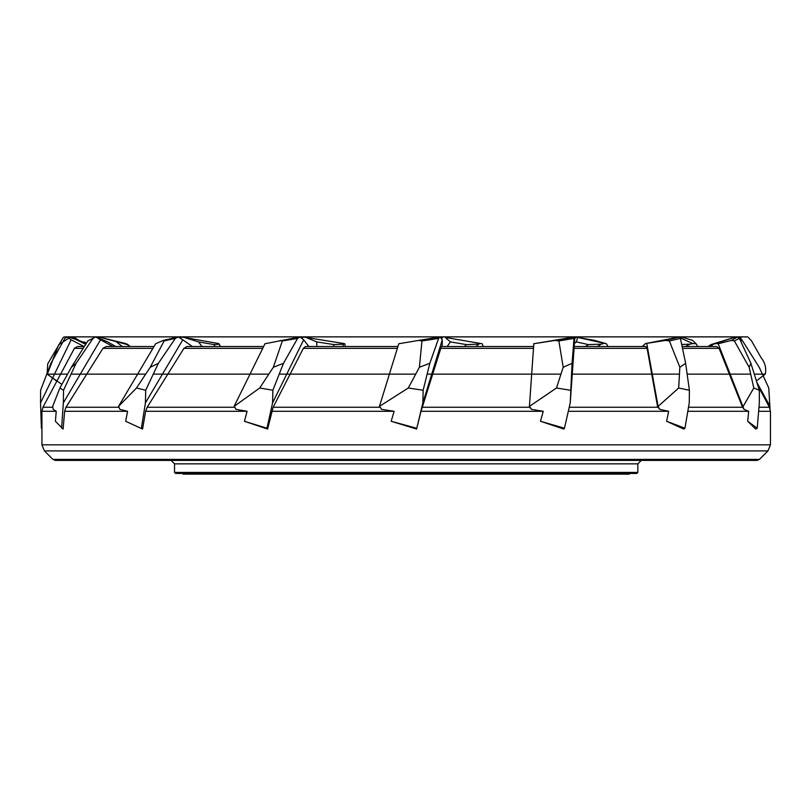 <?xml version="1.0" encoding="UTF-8"?>
<svg xmlns="http://www.w3.org/2000/svg" width="811" height="811" viewBox="0 0 811 811"><rect width="100%" height="100%" fill="white"/><g stroke="black" fill="none" stroke-linecap="round" stroke-linejoin="round"><path stroke-width="1.22" d="M757.221 428.218L755.69 429.049L747.681 421.284L757.221 428.218L759.339 402.874L759.339 390.253L750.895 363.308L749.171 367.271L753.784 388.003L759.339 390.253M267.589 429.049L244.425 421.284L266.961 428.218L267.589 429.049L273.135 407.254L303.365 348.335L305.443 346.52L397.907 346.52L305.443 346.52M308.859 346.52L303.689 339.799L272.587 402.874L272.891 390.253L283.475 363.308L273.327 367.271L259.723 388.003L272.891 390.253M266.961 428.218L272.587 402.874M555.028 340.407L574.279 336.991L574.026 338.39L558.87 340.955L555.028 340.407L533.82 343.742L574.31 336.97L574.675 339.799L570.234 402.874L572.069 363.308L563.189 367.271L556.478 388.003L570.478 390.253M564.456 428.218L563.787 429.049L540.481 421.284L564.456 428.218L570.234 402.874M421 411.299L441.387 346.52L533.618 346.52L529.39 406.767L531.479 409.352L543.238 411.299L421 411.299L416.59 429.049L422.855 402.874L423.149 390.253L429.82 363.308L419.399 367.271L408.278 388.003L423.149 390.253M442.167 346.52L442.299 339.799L422.855 402.874M684.94 428.218L683.734 429.049L666.591 421.284L684.94 428.218L689.259 402.874L689.391 390.253L685.64 363.308L679.841 367.271L678.685 388.003L689.391 390.253M59.892 388.003L63.522 390.253L76.092 363.308L71.378 367.271L59.892 388.003L52.695 406.301L53.171 409.352L56.223 411.299L55.412 421.284L63.116 429.049L64.627 411.299L65.975 407.254L102.956 348.335L106.312 346.52L153.989 346.52L106.312 346.52M112.861 346.52L100.534 339.799L63.349 402.874L63.522 390.253M61.595 428.218L63.349 402.874M142.564 429.049L125.664 421.284L142.564 429.049L145.625 411.299L147.166 407.254L183.945 348.335L186.925 346.52L263.626 346.52L186.925 346.52M192.369 346.52L182.799 339.799L145.422 402.874L145.686 390.253L158.358 363.308L150.217 367.271L136.491 388.003L145.686 390.253M141.388 428.218L145.422 402.874M83.168 348.335L74.399 348.335L77.552 346.52M84.07 346.52L71.125 339.799L40.55 402.874L40.611 390.253L50.9 363.308L64.85 338.39L66.999 336.991L70.01 337.437L86.382 343.175M41.929 428.502L41.402 428.218L40.55 402.874M84.172 341.907L86.361 343.215M71.125 339.799L67.262 336.97M742.623 340.955L740.99 340.407L738.334 336.991L740.757 338.39L742.623 340.955L759.197 367.271L768.777 388.003L769.994 408.521M737.686 337.052L738.334 336.991M731.451 340.407L737.604 336.991L739.389 338.39L734.371 340.955L731.451 340.407L718.181 343.742L715.738 343.57L734.208 337.437L710.912 344.604L708.135 346.52L694.277 346.52M734.208 337.437L737.604 336.991M214.084 344.604L219.284 344.148L218.635 343.57L184.178 337.437L198.583 341.907L214.084 344.604L214.976 346.52M198.583 341.907L201.969 346.52M184.178 337.437L180.559 336.97L180.265 338.228M180.924 338.633L180.559 336.97M100.534 339.799L95.931 336.97L107.711 341.907L115.74 346.52M345.283 346.52L344.746 343.742L344.057 343.57L306.061 337.437L316.746 341.907L334 344.604L333.392 346.52M316.746 341.907L316.858 346.52M306.061 337.437L302.939 336.97L302.158 338.633M665.669 340.407L645.465 343.57L679.476 336.97L680.419 338.39L669.369 340.955L665.669 340.407L679.577 336.991M577.696 337.437L594.757 340.407L606.435 343.742L577.696 337.437L576.368 341.907L588.401 344.604L585.349 346.52M576.368 341.907L574.421 343.428M574.523 338.633L577.006 336.97M182.799 339.799L178.248 336.97L175.348 338.39L164.126 340.955L163.386 340.407L177.933 336.991M303.689 339.799L299.969 336.97L297.596 338.39L283.475 363.308M680.49 337.437L681.625 336.991L692.635 340.407L696.091 343.742L692.817 343.57L680.013 337.721M442.299 339.799L440.069 336.97L438.609 338.39L421.963 340.955L418.648 340.407L439.917 336.991M445.259 337.437L482.16 343.742L445.259 337.437L450.379 341.907L466.406 344.604L464.399 346.52M450.379 341.907L447.185 346.52M441.387 338.633L443.171 336.97M127.378 344.604L125.644 343.57L100.686 337.437L127.378 344.604L129.618 346.52M116.318 341.907L122.4 346.52M100.686 337.437L96.803 337.234M97.685 337.538L97.198 336.97M716.579 346.52L682.122 346.52L716.579 346.52L719.073 348.335L742.369 406.767L744.032 409.352L748.705 411.299L687.819 411.299M645.87 346.52L574.198 346.52L645.809 346.52L647.107 348.335L657.609 406.767L659.667 409.352L668.659 411.299L568.318 411.299M418.648 340.407L398.769 343.742L379.507 406.189L381.626 409.352L394.126 411.299L271.685 411.299M125.664 421.284L127.57 411.299L119.835 409.352L118.629 406.189L155.641 343.742L163.386 340.407M637.851 472.428L636.817 473.452L175.561 473.452L174.537 472.428L637.851 472.428L637.851 463.841L174.537 463.841L171.101 460.415M747.681 421.284L748.705 411.299M666.591 421.284L668.659 411.299M540.481 421.284L543.238 411.299M394.126 411.299L391.155 421.284L416.59 429.049M244.425 421.284L247.091 411.299L236.021 409.352L234.197 406.189L264.994 343.742L299.715 336.991M759.441 459.411L757.018 460.415L55.371 460.415L52.938 459.411L759.441 459.411L767.936 450.916L44.443 450.916L41.929 444.844L770.45 444.844L770.45 411.299L758.63 411.299M629.265 473.452L629.265 474.141L183.114 474.141L183.114 473.452M734.371 340.955L749.171 367.271M750.895 363.308L739.389 338.39M710.912 344.604L713.589 344.148L710.142 346.52M715.738 343.57L713.589 344.148M718.181 343.742L744.032 409.352M753.784 388.003L743.241 406.301M742.369 406.767L743.109 406.189M297.596 338.39L282.34 340.955L273.327 367.271M282.34 340.955L280.109 340.407M259.723 388.003L234.217 406.301M588.401 344.604L601.133 344.148L597.352 346.52M603.587 343.57L601.133 344.148M606.435 343.742L607.986 346.52M466.406 344.604L478.581 344.148L476.108 346.52M480.224 343.57L478.581 344.148M482.16 343.742L483.305 346.52M558.87 340.955L563.189 367.271M572.069 363.308L574.026 338.39M533.82 343.57L533.587 346.52L481.237 346.52M533.82 343.742L529.431 406.189L531.479 409.352M556.478 388.003L529.542 406.301M529.39 406.767L529.431 406.189M334 344.604L343.509 344.148L342.759 346.52M344.057 343.57L343.509 344.148M421.963 340.955L419.399 367.271M429.82 363.308L438.609 338.39M379.507 406.189L381.626 409.352M408.278 388.003L379.578 406.301M391.155 421.284L416.601 428.218M669.369 340.955L679.841 367.271M685.64 363.308L680.419 338.39M645.465 343.57L642.282 346.52L604.935 346.52M646.803 343.742L658.045 406.189L659.667 409.352M678.685 388.003L658.177 406.301M657.609 406.767L658.045 406.189M681.696 344.493L689.989 344.148L685.559 346.52M692.817 343.57L689.989 344.148M696.091 343.742L697.774 346.52M87.77 340.955L95.617 336.991L87.77 340.955L71.378 367.271M76.092 363.308L93.032 338.39M740.99 340.407L740.473 340.732M756.916 382.508L770.024 406.301M769.132 406.686L769.923 406.189M127.368 344.148L130.145 346.52L153.989 346.52M219.284 344.148L220.389 346.52L263.626 346.52M164.126 340.955L150.217 367.271M158.358 363.308L175.348 338.39M136.491 388.003L118.599 406.301M47.322 374.135L56.831 381.241L47.322 374.135L58.706 344.726L70.75 336.869L85.662 344.33L70.75 336.879L58.706 344.726L47.089 374.135L67.577 374.135M719.073 348.335L682.497 348.335M688.509 407.254L742.744 407.254M647.107 348.335L574.066 348.335M569.241 407.254L658.045 407.254M533.496 348.335L440.555 348.335M422.125 407.254L529.806 407.254M397.349 348.335L303.365 348.335M273.135 407.254L380.197 407.254M758.974 407.254L769.436 407.254L770.45 411.299M152.914 348.335L102.956 348.335M65.975 407.254L118.984 407.254M127.57 411.299L64.627 411.299M74.399 348.335L42.942 407.254L52.847 407.254M56.223 411.299L41.929 411.299L42.942 407.254M262.734 348.335L183.945 348.335M147.166 407.254L234.784 407.254M247.091 411.299L145.625 411.299M756.399 380.876L765.3 374.135L754.291 374.135M750.692 374.135L687.15 374.135M679.456 374.135L571.431 374.135M560.969 374.135L427.144 374.135M415.719 374.135L279.227 374.135M268.826 374.135L153.269 374.135M145.676 374.135L71.044 374.135M344.563 346.52L397.907 346.52M533.618 346.52L441.366 346.52M757.89 385.63L769.436 407.254M84.303 346.52L77.43 346.52M41.929 444.844L41.929 411.299M52.938 459.411L44.443 450.916M174.537 472.428L174.537 463.841M637.851 463.841L641.278 460.415M767.936 450.916L770.45 444.844M61.9 384.384L47.089 374.135L47.717 363.865L63.37 337.244C67.404 336.555 58.574 337.021 79.326 336.859L743.251 336.859L738.162 337.427M765.3 374.135C766.425 368.082 765.057 362.639 761.164 357.793L751.442 340.782L747.752 336.889L67.759 336.869L72.28 336.879L75.119 338.055L85.662 344.34"/></g></svg>
